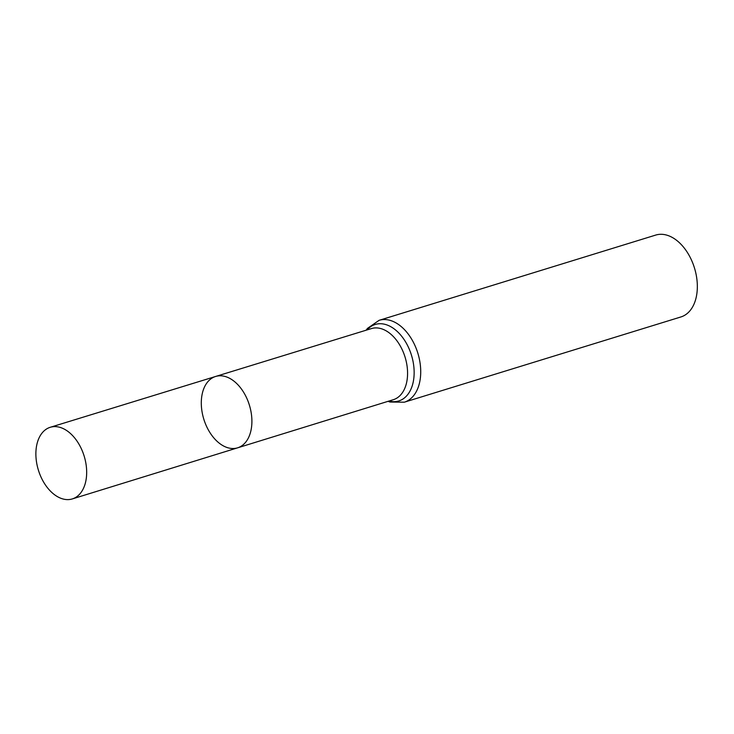 <?xml version="1.0" encoding="UTF-8"?>
<svg xmlns="http://www.w3.org/2000/svg" width="734" height="734" viewBox="0 0 734 734"><rect width="100%" height="100%" fill="white"/><g stroke="black" fill="none" stroke-linecap="round" stroke-linejoin="round"><path stroke-width="1.1" d="M202.116 394.378A37.333 23.846 -107.1 0 0 210.53 433.51A37.333 23.846 -107.1 0 0 237.605 447.832A37.333 23.846 -107.1 0 0 249.395 405.131A37.333 23.846 -107.1 0 0 215.612 376.469A37.333 23.846 -107.1 0 0 202.116 394.378M379.083 320.336A42.829 27.36 -107.1 0 1 417.848 353.21A42.829 27.36 -107.1 0 1 404.315 402.195L680.932 316.941A42.829 27.36 -107.1 0 0 694.465 267.956A42.829 27.36 -107.1 0 0 655.701 235.082L379.083 320.336L367.45 328.41L366.119 330.217M215.612 376.469L371.413 328.584A37.205 23.763 -107.1 0 1 405.076 357.146A37.205 23.763 -107.1 0 1 393.332 399.7L237.605 447.832A37.333 23.846 -107.1 0 0 249.395 405.131A37.333 23.846 -107.1 0 0 215.612 376.469L50.251 427.289A37.48 23.938 -107.1 0 0 36.7 445.263A37.48 23.938 -107.1 0 0 45.141 484.541A37.48 23.938 -107.1 0 0 72.327 498.918A37.48 23.938 -107.1 0 0 85.85 480.954A37.48 23.938 -107.1 0 0 77.419 441.694A37.48 23.938 -107.1 0 0 50.251 427.289M389.002 401.039A40.021 25.562 -107.1 0 0 411.462 355.173A40.021 25.562 -107.1 0 0 367.083 329.924M404.315 402.195L390.002 402.03L388.038 401.333M237.605 447.832L72.327 498.918"/></g></svg>
